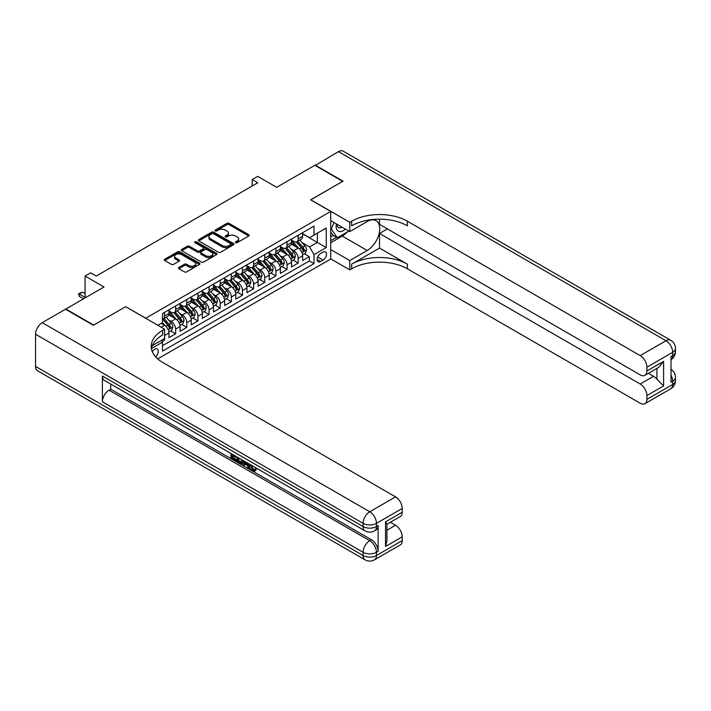 <?xml version="1.0" encoding="UTF-8"?>
<svg xmlns="http://www.w3.org/2000/svg" width="711" height="711" viewBox="0 0 711 711"><rect width="100%" height="100%" fill="white"/><g stroke="black" fill="none" stroke-linecap="round" stroke-linejoin="round"><path stroke-width="1.07" d="M235.608 242.7A1.084 0.622 0 0 0 237.145 242.7L248.761 235.99A1.546 0.889 0 0 0 249.214 235.359A1.546 0.889 0 0 0 248.761 234.728L229.075 223.37A1.546 0.889 0 0 0 226.889 223.37L215.273 230.071A1.084 0.622 0 0 0 214.953 230.515A1.084 0.622 0 0 0 215.273 230.959A1.084 0.622 0 0 0 216.802 230.959L218.304 230.088A4.95 2.853 0 0 1 225.307 230.088L226.942 231.039A4.95 2.853 0 0 1 228.391 233.057A4.95 2.853 0 0 1 226.942 235.074L225.44 235.945A1.084 0.622 0 0 0 225.12 236.39A1.084 0.622 0 0 0 225.44 236.834A1.084 0.622 0 0 0 226.969 236.834L228.48 235.963A4.95 2.853 0 0 1 235.474 235.963L237.119 236.905A4.95 2.853 0 0 1 238.567 238.932A4.95 2.853 0 0 1 237.119 240.949L235.608 241.82A1.084 0.622 0 0 0 235.297 242.255A1.084 0.622 0 0 0 235.608 242.7L235.608 241.82M155.576 356.798A5.039 2.915 120 0 0 158.135 352.425A5.039 2.915 120 0 0 157.22 348.95A5.039 2.915 120 0 0 154.696 349.199A5.039 2.915 120 0 0 152.278 351.687M178.888 267.434A1.546 0.889 0 0 0 178.434 268.065A1.546 0.889 0 0 0 178.888 268.696L184.407 271.886A1.546 0.889 0 0 0 186.593 271.886L199.498 264.439A1.546 0.889 0 0 0 199.951 263.808A1.546 0.889 0 0 0 199.498 263.177L179.812 251.81A1.546 0.889 0 0 0 177.626 251.81L164.721 259.257A1.546 0.889 0 0 0 164.268 259.888A1.546 0.889 0 0 0 164.721 260.519L171.395 264.376A1.546 0.889 0 0 0 173.582 264.376L179.101 261.186A1.546 0.889 0 0 0 179.554 260.555A1.546 0.889 0 0 0 179.101 259.924L175.795 258.013A4.133 2.391 0 0 1 174.586 256.324A4.133 2.391 0 0 1 177.137 254.12A4.133 2.391 0 0 1 181.643 254.636L194.601 262.119A4.133 2.391 0 0 1 195.818 263.808A4.133 2.391 0 0 1 193.259 266.012A4.133 2.391 0 0 1 188.753 265.496L186.593 264.243A1.546 0.889 0 0 0 184.407 264.243L178.888 267.434L178.888 268.696L184.407 265.532L184.407 264.243M125.731 306.743L145.791 318.19L330.722 211.425L310.671 199.844L342.693 181.358L314.849 165.272L276.686 187.304L257.746 176.372L252.183 179.59L257.746 182.798L96.207 276.064L90.644 272.846L85.071 276.064L85.071 297.936M125.731 306.619L93.701 325.105L65.856 309.027L104.01 286.995L85.071 276.064M218.419 252.254A1.546 0.889 0 0 0 220.606 252.254L233.51 244.797A1.546 0.889 0 0 0 233.955 244.166A1.546 0.889 0 0 0 233.51 243.535L213.824 232.177A1.546 0.889 0 0 0 211.638 232.177L198.733 239.625A1.546 0.889 0 0 0 198.28 240.256A1.546 0.889 0 0 0 198.733 240.887L218.419 252.254M195.392 242.94A1.084 0.622 0 0 1 196.494 243.091L216.482 254.627L203.595 262.066A1.546 0.889 0 0 1 201.409 262.066L181.732 250.707L187.251 247.544L187.251 246.255L181.732 249.445A1.546 0.889 0 0 0 181.278 250.076A1.546 0.889 0 0 0 181.732 250.707L181.732 249.445M187.251 247.544A1.546 0.889 0 0 1 189.437 247.544L189.437 246.255A1.546 0.889 0 0 0 187.251 246.255M189.437 246.255L197.418 250.859A1.546 0.889 0 0 0 199.604 250.859L203.266 248.743A1.546 0.889 0 0 0 203.719 248.112A1.546 0.889 0 0 0 203.266 247.481L194.956 242.682A1.084 0.622 0 0 1 194.645 242.247A1.084 0.622 0 0 1 195.312 241.669A1.084 0.622 0 0 1 196.494 241.802L216.5 253.356A1.546 0.889 0 0 1 216.953 253.987A1.546 0.889 0 0 1 216.5 254.618L216.5 253.356M162.188 341.591L164.499 340.258L163.05 339.423M164.614 335.494L168.96 332.988L168.96 337.681L175.644 333.823L170.578 330.899M168.391 319.799L171.191 321.408A6.301 3.635 60 0 1 175.644 329.131L180.096 326.553L180.096 331.255L186.78 327.389L181.714 324.465M179.528 313.364L182.327 314.982A6.301 3.635 60 0 1 186.78 322.696L191.241 320.128L191.241 324.82L197.925 320.963L192.859 318.03M190.672 306.93L193.472 308.547A6.301 3.635 60 0 1 197.925 316.262L202.377 313.693L202.377 318.386L209.061 314.529L203.995 311.605M201.808 300.504L204.608 302.113A6.301 3.635 60 0 1 209.061 309.836L213.522 307.259L213.522 311.96L220.206 308.094L215.14 305.17M212.953 294.07L215.753 295.687A6.301 3.635 60 0 1 220.206 303.401L224.658 300.824L224.658 305.526L231.351 301.668L226.276 298.736M224.089 287.635L226.889 289.253A6.301 3.635 60 0 1 231.351 296.967L235.803 294.398L235.803 299.091L242.487 295.234L237.421 292.31M235.234 281.2L238.034 282.818A6.301 3.635 60 0 1 242.487 290.541L246.939 287.964L246.939 292.656L253.631 288.799L248.557 285.875M246.37 274.775L249.17 276.383A6.301 3.635 60 0 1 253.631 284.107L258.084 281.529L258.084 286.231L264.768 282.365L259.702 279.441M257.515 268.34L260.315 269.958A6.301 3.635 60 0 1 264.768 277.672L269.22 275.104L269.22 279.796L275.912 275.939L270.838 273.006M268.651 261.906L271.451 263.523A6.301 3.635 60 0 1 275.912 271.238L280.365 268.669L280.365 273.362L287.048 269.505L281.983 266.581M279.796 255.48L282.596 257.089A6.301 3.635 60 0 1 287.048 264.812L291.501 262.235L291.501 266.936L298.193 263.07L298.193 258.377A6.301 3.635 -120 0 0 293.732 250.663L290.932 249.046M293.119 260.146L298.193 263.07M168.96 332.988A6.301 3.635 -120 0 0 164.499 325.274L161.157 323.336M180.096 326.553A6.301 3.635 -120 0 0 175.644 318.839L168.756 314.857M191.241 320.128A6.301 3.635 -120 0 0 186.78 312.405L179.892 308.432M202.377 313.693A6.301 3.635 -120 0 0 197.925 305.97L191.037 301.997M213.522 307.259A6.301 3.635 -120 0 0 209.061 299.544L202.173 295.563M224.658 300.824A6.301 3.635 -120 0 0 220.206 293.11L213.318 289.128M235.803 294.398A6.301 3.635 -120 0 0 231.351 286.675L224.454 282.702M246.939 287.964A6.301 3.635 -120 0 0 242.487 280.25L235.599 276.268M258.084 281.529A6.301 3.635 -120 0 0 253.631 273.815L246.735 269.833M269.22 275.104A6.301 3.635 -120 0 0 264.768 267.38L257.88 263.408M280.365 268.669A6.301 3.635 -120 0 0 275.912 260.946L269.016 256.973M291.501 262.235A6.301 3.635 -120 0 0 287.048 254.52L280.161 250.539M323.034 252.138L320.581 253.551A4.888 2.817 120 0 0 317.39 257.853A4.888 2.817 120 0 0 318.137 261.772A4.888 2.817 120 0 0 320.581 261.532L323.034 260.11A4.888 2.817 120 0 0 326.225 255.809A4.888 2.817 120 0 0 325.478 251.898A4.888 2.817 120 0 0 323.034 252.138M157.709 358.904L330.722 259.017L330.722 211.425M161.468 340.338L162.499 342.124L162.499 351.127L314.013 263.648L314.013 254.645L309.552 246.93L302.077 242.611M162.499 342.124L151.416 348.514M157.815 325.274L162.499 322.572L162.499 313.56L314.013 226.089L314.013 235.092L326.26 228.018L326.26 247.57L314.013 254.645M168.96 310.858L171.191 312.147A6.301 3.635 60 0 0 174.337 312.458L178.79 309.889A6.301 3.635 -120 0 0 180.096 307.001L180.096 303.401M180.096 304.432L182.327 305.712A6.301 3.635 60 0 0 185.482 306.032L189.935 303.455A6.301 3.635 -120 0 0 191.241 300.575L191.241 296.967M191.241 297.998L193.472 299.287A6.301 3.635 60 0 0 196.618 299.598L201.08 297.02A6.301 3.635 -120 0 0 202.377 294.141L202.377 290.541M202.377 291.563L204.608 292.852A6.301 3.635 60 0 0 207.763 293.163L212.216 290.595A6.301 3.635 -120 0 0 213.522 287.706L213.522 284.107M213.522 285.138L215.753 286.417A6.301 3.635 60 0 0 218.899 286.729L223.361 284.16A6.301 3.635 -120 0 0 224.658 281.272L224.658 277.672M224.658 278.703L226.889 279.992A6.301 3.635 60 0 0 230.044 280.303L234.497 277.725A6.301 3.635 -120 0 0 235.803 274.846L235.803 271.238M235.803 272.269L238.034 273.557A6.301 3.635 60 0 0 241.18 273.868L245.642 271.3A6.301 3.635 -120 0 0 246.939 268.411L246.939 264.812M246.939 265.834L249.17 267.123A6.301 3.635 60 0 0 252.325 267.434L256.778 264.865A6.301 3.635 -120 0 0 258.084 261.977L258.084 258.377M258.084 259.408L260.315 260.697A6.301 3.635 60 0 0 263.461 261.008L267.923 258.431A6.301 3.635 -120 0 0 269.22 255.551L269.22 251.943M269.22 252.974L271.451 254.262A6.301 3.635 60 0 0 274.606 254.574L279.059 251.996A6.301 3.635 -120 0 0 280.365 249.117L280.365 245.517M280.365 246.539L282.596 247.828A6.301 3.635 60 0 0 285.742 248.139L290.204 245.571A6.301 3.635 -120 0 0 291.501 242.682L291.501 239.083M162.499 345.724L309.329 260.946L309.329 256.644L302.646 260.502L302.646 255.809A6.301 3.635 -120 0 0 298.193 248.086L291.297 244.104M291.501 240.114L293.732 241.393A6.301 3.635 -120 0 0 296.887 241.713A6.301 3.635 -120 0 0 298.193 238.825L298.193 235.225M296.887 241.713L301.34 239.136A6.301 3.635 -120 0 0 302.646 236.248L302.646 232.648M164.499 312.405L164.499 316.004A6.301 3.635 60 0 1 163.201 318.892A6.301 3.635 60 0 1 162.499 319.15M163.201 318.892L167.654 316.324A6.301 3.635 -120 0 0 168.96 313.435L168.96 309.836M175.644 305.97L175.644 309.578A6.301 3.635 60 0 1 174.337 312.458M186.78 299.544L186.78 303.144A6.301 3.635 60 0 1 185.482 306.032M197.925 293.11L197.925 296.709A6.301 3.635 60 0 1 196.618 299.598M209.061 286.675L209.061 290.284A6.301 3.635 60 0 1 207.763 293.163M220.206 280.25L220.206 283.849A6.301 3.635 60 0 1 218.899 286.729M231.351 273.815L231.351 277.414A6.301 3.635 60 0 1 230.044 280.303M242.487 267.38L242.487 270.98A6.301 3.635 60 0 1 241.18 273.868M253.631 260.946L253.631 264.554A6.301 3.635 60 0 1 252.325 267.434M264.768 254.52L264.768 258.12A6.301 3.635 60 0 1 263.461 261.008M275.912 248.086L275.912 251.685A6.301 3.635 60 0 1 274.606 254.574M287.048 241.651L287.048 245.259A6.301 3.635 60 0 1 285.742 248.139M287.048 264.812L287.048 269.505M275.912 271.238L275.912 275.939M264.768 277.672L264.768 282.365M253.631 284.107L253.631 288.799M242.487 290.541L242.487 295.234M231.351 296.967L231.351 301.668M220.206 303.401L220.206 308.094M209.061 309.836L209.061 314.529M197.925 316.262L197.925 320.963M186.78 322.696L186.78 327.389M175.644 329.131L175.644 333.823M164.499 338.587L164.499 340.258M309.552 246.93L317.355 242.424L317.355 233.164L326.26 228.018M302.646 233.937L326.26 247.57M302.646 233.679L309.552 237.67L314.013 235.092M252.183 179.59L252.183 186.015M304.264 253.711L309.329 256.644M309.329 260.946L314.013 263.648M236.043 242.851L237.119 242.238A4.95 2.853 0 0 0 238.567 240.211L238.567 238.932M228.391 233.057L228.391 234.346A4.95 2.853 0 0 1 226.942 236.363L225.876 236.985M248.761 234.728L248.761 235.99L229.075 224.649A1.546 0.889 0 0 0 226.889 224.649L215.7 231.111M233.484 244.815L213.824 233.457A1.546 0.889 0 0 0 211.638 233.457L198.751 240.896M230.773 244.611A1.084 0.622 0 0 0 231.093 244.166A1.084 0.622 0 0 0 230.773 243.731L213.496 233.75A1.084 0.622 0 0 0 211.967 233.75L210.376 234.666A4.95 2.853 0 0 0 208.927 236.692A4.95 2.853 0 0 0 210.376 238.709L222.188 245.526A4.95 2.853 0 0 0 229.191 245.526L230.773 244.611L230.773 245.899A1.084 0.622 0 0 0 231.093 245.455L231.093 244.166M208.927 236.692L208.927 237.972A4.95 2.853 0 0 0 210.376 239.998L210.376 238.709M230.773 245.899L229.191 246.815A4.95 2.853 0 0 1 222.188 246.815L210.376 239.998M189.437 247.544L197.418 252.147A1.546 0.889 0 0 0 199.604 252.147L203.266 250.032A1.546 0.889 0 0 0 203.719 249.401L203.719 248.112M205.701 255.64A4.133 2.391 0 0 0 210.207 256.164A4.133 2.391 0 0 0 212.767 253.951A4.133 2.391 0 0 0 211.549 252.263L206.99 249.632A1.546 0.889 0 0 0 204.804 249.632L201.142 251.747A1.546 0.889 0 0 0 200.689 252.378A1.546 0.889 0 0 0 201.142 253.009L205.701 255.64L205.701 256.929A4.133 2.391 0 0 0 210.207 257.444A4.133 2.391 0 0 0 212.767 255.24L212.767 253.951M200.689 252.378L200.689 253.667A1.546 0.889 0 0 0 201.142 254.298L201.142 253.009M205.701 256.929L201.142 254.298M195.818 263.808L195.818 265.087A4.133 2.391 0 0 1 193.259 267.3A4.133 2.391 0 0 1 188.753 266.776L186.593 265.532A1.546 0.889 0 0 0 184.407 265.532M174.586 256.324L174.586 257.613A4.133 2.391 0 0 0 175.795 259.302L175.795 258.013M179.101 259.924L179.101 261.186L175.795 259.302M199.498 263.177L199.498 264.439L179.812 253.098A1.546 0.889 0 0 0 177.626 253.098L164.748 260.537L164.721 259.257M302.548 254.698L305.428 253.036L306.548 249.819A4.177 2.409 -120 0 0 304.921 245.899L299.829 240.007M298.807 248.495L292.772 241.5A12.051 6.959 -120 0 0 291.501 240.176M295.5 246.53L292.123 242.62A10.007 5.777 -120 0 0 291.501 241.953M296.318 241.936L301.464 247.899A4.177 2.409 60 0 1 302.957 250.77C303.579 251.614 304.024 251.356 304.29 249.996A4.177 2.409 -120 0 0 302.806 247.126L297.713 241.233M296.62 241.838L302.148 248.246A2.124 1.226 60 0 1 302.69 249.072L304.29 249.996M302.957 250.77L303.259 251.267M336.419 223.912A10.238 5.91 120 0 0 339.742 231.59A10.238 5.91 120 0 0 345.413 229.102M337.085 224.303A7.012 4.044 120 0 0 338.543 227.573A7.012 4.044 120 0 0 339.565 227.893A7.012 4.044 120 0 0 342.098 227.191M348.879 231.102L337.352 237.758L332.899 235.19L330.722 232.097M337.352 237.758L331.335 229.209L333.948 222.481M330.722 228.853L331.335 229.209M315.177 165.467L338.463 151.639L665.994 340.738A9.456 5.457 120 0 1 670.722 340.267A9.456 9.456 0 0 1 675.45 348.461A9.456 5.457 180 0 1 672.677 352.318L646.894 367.205A9.456 5.457 -120 0 0 640.202 355.624L665.994 340.738A9.456 5.457 60 0 1 672.677 352.318L672.677 355.536L671.006 356.495L671.006 382.225L672.677 381.256L672.677 384.473A9.456 5.457 60 0 1 670.722 388.801L644.93 403.697A9.456 5.457 -120 0 0 646.894 399.369L672.677 384.473A9.456 5.457 0 0 0 675.45 380.616A9.456 9.456 0 0 1 670.722 388.801M315.177 165.085L343.031 181.163L310.778 199.907M330.722 249.57L349.768 260.564L367.205 250.494A17.722 10.23 120 0 0 378.785 234.879A17.722 10.23 120 0 0 376.066 220.677A17.722 10.23 120 0 0 367.205 221.556L349.768 231.617L349.768 222.294L351.661 221.201A39.389 22.743 180 0 1 407.367 221.201L640.202 355.624M349.768 260.564L349.768 269.887L351.661 268.794A39.389 22.743 180 0 1 407.367 268.794L640.202 403.226A9.456 5.457 -120 0 0 644.93 403.697M379.514 248.086L351.661 264.163A39.389 22.743 180 0 1 407.367 264.163L379.514 248.086L379.514 233.484L387.424 228.915M379.514 219.175L379.514 224.356L640.202 374.857A9.456 5.457 -120 0 0 644.93 375.328A9.456 5.457 -120 0 0 646.894 371L663.603 361.357L663.603 385.922L656.92 379.239L656.92 368.414M663.603 385.922L646.894 395.574L646.894 399.369M646.894 395.574A9.456 5.457 -120 0 0 640.202 383.993L653.578 376.279A9.456 5.457 60 0 1 656.92 379.239M379.514 233.484L640.202 383.993M338.463 151.639A9.456 5.457 -60 0 1 343.191 151.167L670.722 340.267M330.722 220.623L349.768 231.617M310.778 199.782L349.768 222.294M330.722 258.893L349.768 269.887M646.894 367.205L646.894 371M648.432 373.311L653.578 376.279M351.661 221.201L351.661 225.831A39.389 22.743 180 0 1 407.367 225.831L407.367 221.201M644.93 375.328L658.599 367.436L663.603 361.357M347.164 232.097A17.722 10.23 -60 0 1 342.249 236.088L330.722 242.744M330.722 240.691L336.57 237.314M330.722 236.834L333.228 235.385M251.418 465.243L253.489 469.571L254.262 469.838M250.619 464.825L252.601 470.078L253.898 470.247L255.365 468.718L256.307 469.518L254.627 471.277L252.689 471.02C250.636 469.633 249.597 467.696 249.588 465.216L249.659 464.274M245.171 464.212L243.846 465.821L242.842 465.243L244.531 461.306M248.77 463.759L250.103 468.407L249.214 468.922L248.219 468.345L247.455 465.527L244.602 463.883L243.846 465.821M232.737 455.849L232.737 457.493L236.683 459.768L236.683 460.657L235.785 461.172L230.906 458.346L230.906 453.44M236.256 456.533L235.359 457.36L231.848 455.333L231.848 458L232.737 457.493M102.393 376.048L363.081 526.558A9.456 5.457 120 0 0 365.045 530.886L104.348 380.376A9.456 5.457 -60 0 1 102.393 376.048L102.393 401.777A9.456 5.457 -60 0 1 109.076 390.197L110.747 389.237L371.435 539.747A9.456 5.457 60 0 1 378.128 551.318L378.128 525.589A9.456 5.457 60 0 1 376.163 529.917L374.493 530.886A9.456 5.457 -120 0 0 376.457 526.558L378.128 525.589M110.747 389.237L110.747 384.073M242.487 460.133L242.558 461.181L243.429 460.675L242.531 463.217L241.633 463.732L239.465 463.296L237.074 461.91L237.074 457.004M93.372 325.3L125.625 306.681L164.614 329.193L162.721 330.286A39.389 22.743 -0 0 0 151.185 346.364A39.389 22.743 -0 0 0 162.721 362.45L395.556 496.873A9.456 5.457 60 0 1 402.239 508.454L376.457 523.34L376.457 526.558A9.456 5.457 -0 0 1 363.081 526.558L363.081 523.34L35.55 334.241A9.456 5.457 -60 0 1 42.233 322.661L65.519 309.223L93.372 325.3M164.614 329.193L164.614 338.516L152.296 345.635M385.531 521.892L386.917 523.989L386.917 540.511L385.531 546.466L385.531 521.892L402.239 512.249L402.239 508.454M402.239 512.249A9.456 5.457 60 0 1 400.284 516.577L386.917 524.291M35.55 366.405L363.081 555.504A9.456 5.457 120 0 0 365.045 559.833L37.505 370.733A9.456 5.457 -60 0 1 35.55 366.405L35.55 334.241M390.419 522.274L395.556 525.242A9.456 5.457 60 0 1 402.239 536.814L385.531 546.466M378.128 551.318L376.457 552.287L376.457 555.504L402.239 540.609L402.239 536.814M402.239 540.609A9.456 5.457 60 0 1 400.284 544.937L374.493 559.833A9.456 5.457 -120 0 0 376.457 555.504A9.456 5.457 -0 0 1 363.081 555.504L363.081 552.287L102.393 401.777M162.721 330.286L162.721 334.917A39.389 22.743 -0 0 0 151.39 348.683M231.848 458L235.785 460.284L236.683 459.768M235.785 460.284L235.785 461.172M231.848 453.982L235.759 456.24M235.359 456.471L235.359 457.36M242.558 461.181L241.633 463.732M238.016 457.546L238.016 461.563L239.394 462.363L240.976 462.728L241.544 459.59M238.905 458.062L238.905 461.048L241.864 462.212M238.016 461.563L238.905 461.048M239.394 462.363L240.282 461.848M247.526 463.039L249.214 468.922M245.419 461.821L244.886 463.154L247.17 464.479L246.646 462.532M245.979 462.141L245.784 462.648L246.841 463.252M244.886 463.154L245.784 462.648M252.601 470.078L253.489 469.571M250.53 465.758L251.383 465.27M254.476 469.233L255.418 470.033L256.307 469.518M255.418 470.033L254.627 471.277M291.412 261.133L294.292 259.471L295.403 256.253A4.177 2.409 -120 0 0 293.776 252.334L288.684 246.441M287.671 254.929L281.636 247.935A12.051 6.959 -120 0 0 280.365 246.61M284.356 252.965L280.978 249.054A10.007 5.777 -120 0 0 280.365 248.379M285.173 248.37L290.328 254.325A4.177 2.409 60 0 1 291.812 257.204C292.443 258.04 292.888 257.791 293.154 256.431A4.177 2.409 -120 0 0 291.661 253.56L286.569 247.659M285.475 248.272L291.012 254.671A2.124 1.226 60 0 1 291.546 255.507L293.154 256.431M291.812 257.204L292.114 257.702M280.267 267.567L283.147 265.905L284.267 262.688A4.177 2.409 -120 0 0 282.64 258.768L277.548 252.876M276.526 261.355L270.491 254.369A12.051 6.959 -120 0 0 269.22 253.045M273.22 259.399L269.842 255.489A10.007 5.777 -120 0 0 269.22 254.814M274.037 254.796L279.183 260.759A4.177 2.409 60 0 1 280.676 263.639C281.298 264.474 281.743 264.216 282.009 262.866A4.177 2.409 -120 0 0 280.525 259.986L275.433 254.094M274.339 254.698L279.867 261.106A2.124 1.226 60 0 1 280.41 261.941L282.009 262.866M280.676 263.639L280.978 264.128M269.131 273.993L272.011 272.331L273.122 269.122A4.177 2.409 -120 0 0 271.495 265.194L266.403 259.302M265.39 267.789L259.346 260.804A12.051 6.959 -120 0 0 258.084 259.479M262.075 265.825L258.697 261.915A10.007 5.777 -120 0 0 258.084 261.248M262.892 261.23L268.047 267.194A4.177 2.409 60 0 1 269.531 270.064C270.162 270.909 270.607 270.651 270.873 269.3A4.177 2.409 -120 0 0 269.38 266.421L264.288 260.528M263.194 261.133L268.731 267.54A2.124 1.226 60 0 1 269.265 268.367L270.873 269.3M269.531 270.064L269.833 270.562M257.986 280.427L260.866 278.765L261.986 275.548A4.177 2.409 -120 0 0 260.359 271.629L255.267 265.736M254.245 274.224L248.21 267.229A12.051 6.959 -120 0 0 246.939 265.905M250.939 272.26L247.561 268.349A10.007 5.777 -120 0 0 246.939 267.683M251.756 267.665L256.902 273.628A4.177 2.409 60 0 1 258.395 276.499C259.017 277.343 259.462 277.086 259.728 275.726A4.177 2.409 -120 0 0 258.244 272.855L253.152 266.963M252.058 267.567L257.586 273.975A2.124 1.226 60 0 1 258.129 274.801L259.728 275.726M258.395 276.499L258.697 276.997M246.85 286.862L249.73 285.2L250.841 281.983A4.177 2.409 -120 0 0 249.214 278.063L244.122 272.171M243.109 280.649L237.065 273.664A12.051 6.959 -120 0 0 235.803 272.34M239.794 278.694L236.416 274.784A10.007 5.777 -120 0 0 235.803 274.108M240.611 274.099L245.766 280.054A4.177 2.409 60 0 1 247.25 282.934C247.881 283.769 248.326 283.511 248.583 282.16A4.177 2.409 -120 0 0 247.099 279.281L242.007 273.388M240.913 274.002L246.45 280.401A2.124 1.226 60 0 1 246.984 281.236L248.583 282.16M247.25 282.934L247.552 283.431M235.705 293.296L238.585 291.634L239.705 288.417A4.177 2.409 -120 0 0 238.078 284.498L232.986 278.596M231.964 287.084L225.929 280.098A12.051 6.959 -120 0 0 224.658 278.774M228.658 285.12L225.28 281.218A10.007 5.777 -120 0 0 224.658 280.543M229.475 280.525L234.621 286.489A4.177 2.409 60 0 1 236.114 289.368C236.736 290.204 237.181 289.946 237.447 288.595A4.177 2.409 -120 0 0 235.954 285.715L230.871 279.823M229.777 280.427L235.305 286.835A2.124 1.226 60 0 1 235.848 287.671L237.447 288.595M236.114 289.368L236.416 289.857M224.569 299.722L227.449 298.06L228.56 294.843A4.177 2.409 -120 0 0 226.933 290.923L221.841 285.031M220.828 293.519L214.784 286.524A12.051 6.959 -120 0 0 213.522 285.2M217.513 291.554L214.135 287.644A10.007 5.777 -120 0 0 213.522 286.977M218.33 286.96L223.485 292.923A4.177 2.409 60 0 1 224.969 295.794C225.6 296.638 226.045 296.38 226.302 295.021A4.177 2.409 -120 0 0 224.818 292.15L219.726 286.257M218.633 286.862L224.169 293.27A2.124 1.226 60 0 1 224.703 294.096L226.302 295.021M224.969 295.794L225.271 296.291M213.424 306.157L216.304 304.495L217.424 301.277A4.177 2.409 -120 0 0 215.797 297.358L210.705 291.466M209.683 299.953L203.648 292.959A12.051 6.959 -120 0 0 202.377 291.634M206.377 297.989L202.999 294.078A10.007 5.777 -120 0 0 202.377 293.403M207.194 293.394L212.34 299.349A4.177 2.409 60 0 1 213.833 302.228C214.455 303.064 214.9 302.815 215.166 301.455A4.177 2.409 -120 0 0 213.673 298.584L208.59 292.683M207.496 293.296L213.024 299.695A2.124 1.226 60 0 1 213.567 300.531L215.166 301.455M213.833 302.228L214.135 302.726M202.288 312.591L205.168 310.929L206.279 307.712A4.177 2.409 -120 0 0 204.652 303.793L199.56 297.9M198.547 306.379L192.503 299.393A12.051 6.959 -120 0 0 191.241 298.069M195.232 304.424L191.854 300.513A10.007 5.777 -120 0 0 191.241 299.838M196.049 299.82L201.204 305.783A4.177 2.409 60 0 1 202.688 308.663C203.319 309.498 203.764 309.241 204.021 307.89A4.177 2.409 -120 0 0 202.537 305.01L197.445 299.118M196.352 299.722L201.888 306.13A2.124 1.226 60 0 1 202.422 306.965L204.021 307.89M202.688 308.663L202.991 309.152M191.143 319.017L194.023 317.355L195.143 314.146A4.177 2.409 -120 0 0 193.516 310.218L188.424 304.326M187.402 312.813L181.367 305.828A12.051 6.959 -120 0 0 180.096 304.495M184.096 310.849L180.718 306.939A10.007 5.777 -120 0 0 180.096 306.272M184.913 306.254L190.059 312.218A4.177 2.409 60 0 1 191.552 315.089C192.174 315.933 192.619 315.675 192.885 314.324A4.177 2.409 -120 0 0 191.392 311.445L186.309 305.552M185.216 306.157L190.744 312.564A2.124 1.226 60 0 1 191.286 313.391L192.885 314.324M191.552 315.089L191.854 315.586M180.007 325.451L182.887 323.789L183.998 320.572A4.177 2.409 -120 0 0 182.371 316.653L177.279 310.76M176.266 319.248L170.222 312.253A12.051 6.959 -120 0 0 168.96 310.929M172.951 317.284L169.574 313.373A10.007 5.777 -120 0 0 168.96 312.707M173.768 312.689L178.914 318.652A4.177 2.409 60 0 1 180.407 321.523C181.038 322.367 181.483 322.11 181.74 320.75A4.177 2.409 -120 0 0 180.256 317.879L175.164 311.987M174.071 312.591L179.607 318.999A2.124 1.226 60 0 1 180.141 319.826L181.74 320.75M180.407 321.523L180.71 322.021M168.863 331.886L171.742 330.224L172.862 327.007A4.177 2.409 -120 0 0 171.235 323.087L166.143 317.195M165.121 325.674L162.455 322.59M161.815 323.718L161.379 323.212M162.632 319.123L167.778 325.078A4.177 2.409 60 0 1 169.262 327.958C169.893 328.793 170.338 328.535 170.604 327.184A4.177 2.409 -120 0 0 169.111 324.305L164.028 318.412M162.935 319.026L168.463 325.425A2.124 1.226 60 0 1 169.005 326.26L170.604 327.184M169.262 327.958L169.574 328.455M85.071 293.563L82.618 292.141L79.277 294.078L85.071 297.42M79.277 296.389L78.663 293.723L79.277 294.078L79.277 296.389L83.507 298.833M78.663 293.723L82.618 292.141M161.157 327.202L164.499 325.274M171.191 321.408L175.644 318.839M182.327 314.982L186.78 312.405M193.472 308.547L197.925 305.97M204.608 302.113L209.061 299.544M215.753 295.687L220.206 293.11M226.889 289.253L231.351 286.675M238.034 282.818L242.487 280.25M249.17 276.383L253.631 273.815M260.315 269.958L264.768 267.38M271.451 263.523L275.912 260.946M282.596 257.089L287.048 254.52M293.732 250.663L298.193 248.086M298.193 238.825L302.646 236.248M164.499 316.004L168.96 313.435M175.644 309.578L180.096 307.001M186.78 303.144L191.241 300.575M197.925 296.709L202.377 294.141M209.061 290.284L213.522 287.706M220.206 283.849L224.658 281.272M231.351 277.414L235.803 274.846M242.487 270.98L246.939 268.411M253.631 264.554L258.084 261.977M264.768 258.12L269.22 255.551M275.912 251.685L280.365 249.117M287.048 245.259L291.501 242.682M298.193 258.377L302.646 255.809M317.693 257.026L323.034 260.11M317.133 259.533L320.581 261.532M237.119 242.238L237.119 240.949M225.44 236.834L225.44 235.945M226.942 236.363L226.942 235.074M215.273 230.959L215.273 230.071M226.889 224.649L226.889 223.37M229.075 224.649L229.075 223.37M198.733 240.887L198.733 239.625M211.638 233.457L211.638 232.177M213.824 233.457L213.824 232.177M233.51 244.797L233.51 243.535M222.188 246.815L222.188 245.526M229.191 246.815L229.191 245.526M197.418 252.147L197.418 250.859M199.604 252.147L199.604 250.859M203.266 250.032L203.266 248.743M196.494 243.091L196.494 241.802M186.593 265.532L186.593 264.243M188.753 266.776L188.753 265.496M177.626 253.098L177.626 251.81M179.812 253.098L179.812 251.81M301.917 252.556L306.521 249.908M292.772 241.5L293.35 241.171M302.806 247.126L304.921 245.899M299.473 249.046L301.464 247.899M351.661 264.163L351.661 268.794M407.367 264.163L407.367 268.794M671.006 375.186A9.456 5.457 60 0 1 672.677 381.256A9.456 5.457 180 0 0 675.45 377.399A9.456 9.456 0 0 0 671.006 369.391M672.677 355.536A9.456 5.457 60 0 1 671.006 359.668A9.456 9.456 0 0 0 675.45 351.669A9.456 5.457 0 0 1 672.677 355.536M342.249 236.088L367.205 250.494M42.233 322.661L369.764 511.76L395.556 496.873M109.076 390.197L369.764 540.707L371.435 539.747M386.917 530.228L395.556 525.242M369.764 511.76A9.456 5.457 120 0 0 363.081 523.34A9.456 5.457 180 0 0 376.457 523.34A9.456 5.457 -120 0 0 369.764 511.76M369.764 540.707A9.456 5.457 120 0 0 363.081 552.287A9.456 5.457 180 0 0 376.457 552.287A9.456 5.457 -120 0 0 369.764 540.707M290.772 258.991L295.376 256.333M281.636 247.935L282.205 247.606M291.661 253.56L293.776 252.334M288.337 255.48L290.328 254.325M279.636 265.425L284.24 262.768M270.491 254.369L271.069 254.04M280.525 259.986L282.64 258.768M277.192 261.906L279.183 260.759M268.491 271.86L273.095 269.202M259.346 260.804L259.924 260.466M269.38 266.421L271.495 265.194M266.056 268.34L268.047 267.194M257.355 278.285L261.959 275.628M248.21 267.229L248.788 266.901M258.244 272.855L260.359 271.629M254.911 274.775L256.902 273.628M246.21 284.72L250.814 282.063M237.065 273.664L237.643 273.335M247.099 279.281L249.214 278.063M243.775 281.209L245.766 280.054M235.074 291.155L239.678 288.497M225.929 280.098L226.507 279.761M235.954 285.715L238.078 284.498M232.63 287.635L234.621 286.489M223.929 297.58L228.533 294.923M214.784 286.524L215.362 286.195M224.818 292.15L226.933 290.923M221.485 294.07L223.485 292.923M212.793 304.015L217.388 301.357M203.648 292.959L204.217 292.63M213.673 298.584L215.797 297.358M210.349 300.504L212.34 299.349M201.648 310.449L206.252 307.792M192.503 299.393L193.081 299.064M202.537 305.01L204.652 303.793M199.204 306.93L201.204 305.783M190.512 316.884L195.107 314.226M181.367 305.828L181.936 305.49M191.392 311.445L193.516 310.218M188.068 313.364L190.059 312.218M179.368 323.309L183.971 320.652M170.222 312.253L170.8 311.925M180.256 317.879L182.371 316.653M176.923 319.799L178.914 318.652M168.231 329.744L172.826 327.087M169.111 324.305L171.235 323.087M165.787 326.233L167.778 325.078M675.45 377.399L675.45 380.616M675.45 348.461L675.45 351.669M365.045 530.886A9.456 9.456 0 0 0 374.493 530.886M365.045 559.833A9.456 9.456 0 0 0 374.493 559.833"/></g></svg>
